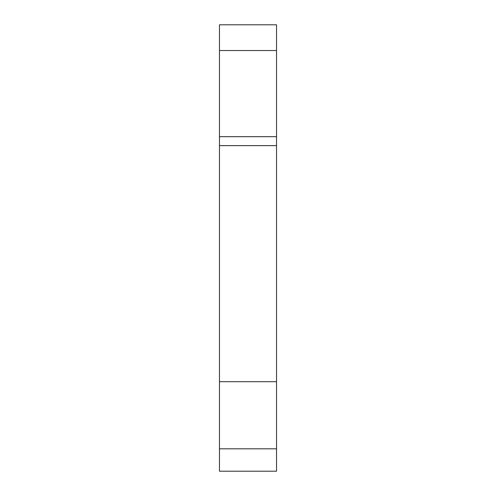 <?xml version="1.0" encoding="UTF-8"?>
<svg xmlns="http://www.w3.org/2000/svg" width="496" height="496" viewBox="0 0 496 496"><rect width="100%" height="100%" fill="white"/><g stroke="black" fill="none" stroke-linecap="round" stroke-linejoin="round"><path stroke-width="0.74" d="M276.532 24.8L276.532 50.53L219.468 50.53L219.468 24.8L276.532 24.8M276.532 136.679L219.468 136.679L219.468 145.632L276.532 145.632L276.532 50.53M276.532 145.632L276.532 471.2L219.468 471.2L219.468 381.697L276.532 381.697M219.468 145.632L219.468 381.697M219.468 136.679L219.468 50.53M219.468 448.824L276.532 448.824"/></g></svg>
